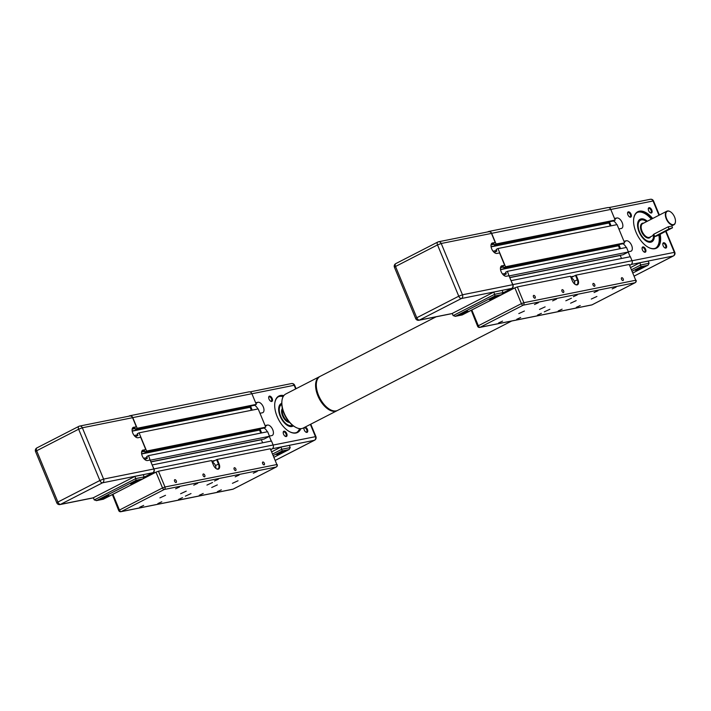 <?xml version="1.0" encoding="UTF-8"?>
<svg xmlns="http://www.w3.org/2000/svg" width="711" height="711" viewBox="0 0 711 711"><rect width="100%" height="100%" fill="white"/><g stroke="black" fill="none" stroke-linecap="round" stroke-linejoin="round"><path stroke-width="1.07" d="M152.172 465.003L154.003 468.905A3.111 2.595 78.7 0 1 152.856 472.948L144.244 477.374M144.804 459.537L147.399 458.213L146.706 456.542L148.501 455.618L150.217 460.275M135.366 436.741L137.961 435.416L137.267 433.746L139.063 432.83L146.617 451.058L144.822 451.983L144.129 450.321L141.685 451.574L145.746 449.485L142.333 450.436M128.744 416.228L129.251 415.962A3.111 2.595 78.7 0 1 129.82 415.766A3.111 2.595 78.7 0 1 132.761 417.615L137.17 428.271L135.383 429.186L134.69 427.524L132.246 428.777L136.308 426.698L132.886 427.64M152.35 464.914L271.478 441.016L273.131 444.997A3.111 2.595 78.7 0 1 271.975 449.05L270.98 449.556M261.852 439.522L261.381 439.762L262.635 442.784M261.381 439.762L150.901 461.928M129.82 415.766L248.939 391.859A3.111 2.595 78.7 0 1 251.881 393.716L256.298 404.363L137.17 428.271M256.298 404.363L254.502 405.288L135.383 429.186M135.117 428.564L132.166 429.151M250.485 406.097L250.912 407.127L132.175 430.955M250.912 407.127L132.21 431.168M250.192 407.501L251.356 410.291M137.694 434.785L134.175 435.496M146.617 451.058L265.736 427.16L258.182 408.923L139.063 432.83M265.736 427.16L263.941 428.084L144.822 451.983M144.564 451.352L141.605 451.947M259.924 428.884L260.35 429.924L141.622 453.751M260.35 429.924L141.658 453.965M259.639 430.288L260.795 433.088M147.141 457.582L143.613 458.284M150.394 460.177L269.513 436.278L267.629 431.719L148.501 455.618M269.513 436.278L264.057 439.078L150.848 461.795M179.545 486.991L175.608 488.795L179.545 486.991M197.676 483.356L193.739 485.16L197.676 483.356M143.658 505.414L139.72 507.227L143.658 505.414M161.788 501.779L157.851 503.584L161.788 501.779M239.109 475.037L235.172 476.841L239.109 475.037M257.231 471.402L253.294 473.206L257.231 471.402M203.222 493.47L199.284 495.274L203.222 493.47M221.343 489.826L217.406 491.639L221.343 489.826M180.63 493.727L186.238 491.15L180.63 493.727M159.913 497.878L165.521 495.309L159.913 497.878M185.402 496.136L191.01 493.567L185.402 496.136M232.426 483.329L238.034 480.76L232.426 483.329M211.709 487.488L217.317 484.92L211.709 487.488M206.937 485.08L212.545 482.502L206.937 485.08M174.613 481.258A1.546 0.835 -117.2 0 1 174.737 479.712A1.546 0.835 -117.2 0 1 176.292 480.929A1.546 0.835 -117.2 0 1 176.159 482.476A1.546 0.835 -117.2 0 1 174.613 481.258M203.097 475.543A1.546 0.835 -117.2 0 1 203.23 473.997A1.546 0.835 -117.2 0 1 204.777 475.206A1.546 0.835 -117.2 0 1 204.644 476.761A1.546 0.835 -117.2 0 1 203.097 475.543M234.168 469.313A1.546 0.835 -117.2 0 1 234.301 467.767A1.546 0.835 -117.2 0 1 235.848 468.976A1.546 0.835 -117.2 0 1 235.714 470.522A1.546 0.835 -117.2 0 1 234.168 469.313M262.652 463.599A1.546 0.835 -117.2 0 1 262.786 462.043A1.546 0.835 -117.2 0 1 264.332 463.261A1.546 0.835 -117.2 0 1 264.208 464.807A1.546 0.835 -117.2 0 1 262.652 463.599M182.505 497.62L178.568 499.433L182.505 497.62M212.269 462.319A3.831 2.053 -117.2 0 1 215.406 465.429A3.831 2.053 -117.2 0 1 215.762 468.318M218.393 479.196L214.455 481L218.393 479.196M112.374 494.58L118.719 510.578L119.448 510.054A1.911 1.031 62.8 0 0 121.217 511.6A1.911 1.6 78.7 0 1 120.861 511.716A1.911 1.911 0 0 1 118.719 510.578M143.48 478.574L155.985 472.157L162.517 487.933L164.988 486.991L158.455 471.206L155.985 472.157M158.455 471.206L211.54 460.559L213.353 464.941A5.261 2.826 62.8 0 0 216.455 468.798A5.261 2.826 62.8 0 0 219.344 468.282A5.261 2.826 62.8 0 0 219.05 463.794L217.237 459.413L216.615 459.653L218.437 464.034A4.781 2.568 -117.2 0 1 218.028 468.807A4.781 2.568 -117.2 0 1 216.26 468.682M213.033 462.559L212.669 461.679L212.056 461.803M212.669 461.679L216.615 459.653M217.237 459.413L270.322 448.765L276.863 464.541L164.988 486.991A1.911 1.6 78.7 0 1 164.277 489.479A1.911 1.031 -117.2 0 1 162.517 487.933L119.448 510.054L112.925 494.296M276.552 466.718A1.911 1.031 -117.2 0 1 276.295 466.985A1.911 1.031 -117.2 0 1 276.152 467.038A1.911 1.6 -101.3 0 0 276.863 464.541L270.322 448.765M101.095 499.309A4.781 0.604 -22.5 0 1 100.26 499.291A4.781 0.604 -22.5 0 1 103.211 497.442A4.781 0.604 -22.5 0 1 108.268 495.62A4.781 0.604 -22.5 0 1 109.103 495.629A4.781 0.604 -22.5 0 1 106.152 497.487A4.781 0.604 -22.5 0 1 101.095 499.309M100.278 499.184A4.781 0.604 157.5 0 0 101.024 499.131A4.781 0.604 157.5 0 0 105.752 497.46A4.781 0.604 157.5 0 0 109.014 495.567M131.242 483.827A4.781 0.604 -22.5 0 1 130.406 483.809A4.781 0.604 -22.5 0 1 133.357 481.96A4.781 0.604 -22.5 0 1 138.414 480.138A4.781 0.604 -22.5 0 1 139.249 480.147A4.781 0.604 -22.5 0 1 136.299 482.005A4.781 0.604 -22.5 0 1 131.242 483.827M130.424 483.702A4.781 0.604 157.5 0 0 131.171 483.649A4.781 0.604 157.5 0 0 135.899 481.978A4.781 0.604 157.5 0 0 139.16 480.085M145.746 449.485L140.662 437.212L138.076 437.736A5.741 3.084 -117.2 0 1 132.957 433.497A5.741 3.084 -117.2 0 1 133.268 427.364A5.741 3.084 -117.2 0 1 133.712 427.213M144.235 477.117L152.767 472.735A2.871 2.391 78.7 0 0 153.825 468.993L150.101 460.008L147.515 460.532A5.741 3.084 -117.2 0 1 142.404 456.284A5.741 3.084 -117.2 0 1 142.715 450.161A5.741 3.084 -117.2 0 1 143.16 450.01M133.357 482.28L136.156 481.329L133.357 482.28M105.85 496.651L103.211 497.762L105.85 496.651M136.13 480.263L142.858 478.912L144.173 476.885L135.881 478.547L94.252 499.931L96.652 500.535L136.13 480.263L134.974 476.361L143.258 474.699L144.173 476.885M142.858 478.912L103.193 499.22M94.252 499.931L93.345 497.736L134.974 476.361M37.114 447.823A2.871 1.546 62.8 0 0 36.892 447.903A2.871 1.546 62.8 0 0 36.652 450.765L35.55 451.556L56.791 502.846L57.893 502.055L36.652 450.765L78.637 429.204L99.878 480.494L57.893 502.055A2.871 1.546 62.8 0 0 60.533 504.375L102.526 482.813A2.871 1.546 -117.2 0 1 99.878 480.494L103.593 479.081L82.343 427.791A2.871 2.391 -101.3 0 0 79.623 426.076L129.864 415.997A2.871 2.391 78.7 0 1 132.584 417.704L136.308 426.698M278.703 408.238A12.434 6.683 -117.2 0 1 281.174 403.892A12.434 6.683 -117.2 0 1 281.769 403.652M300.238 428.68A20.095 10.798 -117.2 0 1 297.109 432.27A20.095 10.798 -117.2 0 1 289.039 431.399M299.571 428.626A20.095 10.798 -117.2 0 1 296.674 432.475M283.84 395.609A20.477 11.003 62.8 0 0 274.775 403.413A20.477 11.003 62.8 0 0 277.139 416.477A20.477 11.003 62.8 0 0 289.199 431.488A20.477 11.003 62.8 0 0 300.815 428.68M281.769 403.306A12.727 6.834 62.8 0 0 278.721 408.105A12.727 6.834 62.8 0 0 280.187 416.228A12.727 6.834 62.8 0 0 287.679 425.56A12.727 6.834 62.8 0 0 293.35 425.871M284.471 450.836A4.781 0.604 -22.5 0 1 285.298 450.845A4.781 0.604 -22.5 0 1 282.347 452.694A4.781 0.604 -22.5 0 1 277.29 454.516A4.781 0.604 -22.5 0 1 276.463 454.507A4.781 0.604 -22.5 0 1 279.405 452.649A4.781 0.604 -22.5 0 1 284.471 450.836M285.209 450.783A4.781 0.604 -22.5 0 1 284.924 451.067A4.781 0.604 -22.5 0 1 281.352 452.934A4.781 0.604 -22.5 0 1 277.219 454.347A4.781 0.604 -22.5 0 1 276.481 454.391M292.452 425.196A11.669 6.275 -117.2 0 1 282.089 419.019A11.669 6.275 -117.2 0 1 281.787 404.435M281.778 404.159A11.963 6.426 62.8 0 0 281.289 404.372A11.963 6.426 62.8 0 0 281.752 419.232A11.963 6.426 62.8 0 0 292.212 425.649A11.963 6.426 62.8 0 0 292.665 425.365M303.908 428.449A2.355 1.262 -117.2 0 1 304.335 427.835A2.355 1.262 -117.2 0 1 306.681 429.675A2.355 1.262 -117.2 0 1 306.485 432.021A2.355 1.262 -117.2 0 1 305.739 432.012M304.05 427.64A2.924 1.573 62.8 0 0 303.917 428.164A2.924 1.573 62.8 0 0 304.255 430.031A2.924 1.573 62.8 0 0 305.979 432.172A2.924 1.573 62.8 0 0 307.587 431.888A2.924 1.573 62.8 0 0 307.428 429.391A2.924 1.573 62.8 0 0 305.206 427.044M283.191 432.608A2.355 1.262 -117.2 0 1 283.618 431.995A2.355 1.262 -117.2 0 1 285.964 433.834A2.355 1.262 -117.2 0 1 285.769 436.181A2.355 1.262 -117.2 0 1 285.022 436.172M283.538 434.181A2.924 1.573 62.8 0 0 285.262 436.332A2.924 1.573 62.8 0 0 286.871 436.039A2.924 1.573 62.8 0 0 286.711 433.55A2.924 1.573 62.8 0 0 284.649 431.248A2.924 1.573 62.8 0 0 283.2 432.315A2.924 1.573 62.8 0 0 283.538 434.181M268.669 397.538A2.355 1.262 -117.2 0 1 269.096 396.925A2.355 1.262 -117.2 0 1 271.442 398.764A2.355 1.262 -117.2 0 1 271.247 401.111A2.355 1.262 -117.2 0 1 270.5 401.102M269.016 399.111A2.924 1.573 62.8 0 0 270.74 401.262A2.924 1.573 62.8 0 0 272.349 400.968A2.924 1.573 62.8 0 0 272.18 398.48A2.924 1.573 62.8 0 0 270.127 396.178A2.924 1.573 62.8 0 0 268.678 397.245A2.924 1.573 62.8 0 0 269.016 399.111M255.622 402.755L258.013 402.275A5.741 3.084 -117.2 0 1 263.132 406.514A5.741 3.084 -117.2 0 1 262.812 412.638A5.741 3.084 -117.2 0 1 262.377 412.789L259.986 413.269M278.339 396.765A20.095 10.798 -117.2 0 1 283.156 396.649M265.07 425.542L267.46 425.062A5.741 3.084 -117.2 0 1 272.571 429.311A5.741 3.084 -117.2 0 1 272.26 435.434A5.741 3.084 -117.2 0 1 271.815 435.585L269.425 436.065M271.273 441.051L269.336 436.367M261.639 432.919L259.968 428.875M252.192 410.123L250.521 406.088M254.565 405.252A5.741 3.084 -117.2 0 1 257.871 408.985M264.012 428.049A5.741 3.084 -117.2 0 1 267.318 431.781M280.241 452.943L282.32 451.849L280.098 452.605M273.424 455.449L282.178 450.952L281.023 447.05L289.315 445.388L290.221 447.583L289.181 449.485L274.144 457.191M271.886 451.743L281.023 447.05M293.074 425.676A12.434 6.683 -117.2 0 1 292.541 426.013A12.434 6.683 -117.2 0 1 287.564 425.489M274.757 403.59A20.095 10.798 -117.2 0 1 278.756 396.525A20.095 10.798 -117.2 0 1 283.502 396.08M511.058 280.712L512.889 284.613A3.111 2.595 78.7 0 1 511.742 288.657L503.13 293.074M503.69 275.246L506.285 273.913L505.592 272.251L507.387 271.326L509.103 275.975M494.252 252.449L496.847 251.116L496.154 249.454L497.949 248.53L505.503 266.767L503.708 267.692L503.015 266.021L500.571 267.283L504.632 265.194L501.219 266.136M487.63 231.928L488.137 231.67A3.111 2.595 78.7 0 1 488.706 231.466A3.111 2.595 78.7 0 1 491.648 233.324L496.056 243.971L494.261 244.895L493.576 243.233L491.132 244.486L495.194 242.398L491.772 243.34M511.236 280.623L630.364 256.715L632.008 260.706A3.111 2.595 78.7 0 1 630.861 264.75L629.866 265.265M620.739 255.231L620.268 255.471L621.521 258.493M620.268 255.471L509.787 277.637M488.706 231.466L607.825 207.568A3.111 2.595 78.7 0 1 610.767 209.416L615.184 220.072L496.056 243.971M615.184 220.072L613.389 220.988L494.261 244.895M494.003 244.264L491.052 244.86M609.363 221.796L609.798 222.836L491.061 246.664M609.798 222.836L491.097 246.877M609.078 223.201L610.234 226M496.58 250.494L493.061 251.196M505.503 266.767L624.622 242.869L617.068 224.632L497.949 248.53M624.622 242.869L622.827 243.784L503.708 267.692M503.45 267.06L500.491 267.656M618.81 244.593L619.237 245.633L500.5 269.451M619.237 245.633L500.535 269.673M618.517 245.997L619.681 248.797M506.028 273.282L502.499 273.993M509.28 275.886L628.4 251.987L626.507 247.428L507.387 271.326M628.4 251.987L622.943 254.787L509.734 277.503M538.431 302.69L534.494 304.504L538.431 302.69M556.562 299.055L552.625 300.86L556.562 299.055M502.544 321.123L498.607 322.927L502.544 321.123M520.674 317.488L516.737 319.292L520.674 317.488M597.995 290.746L594.058 292.55L597.995 290.746M616.117 287.102L612.18 288.915L616.117 287.102M562.108 309.169L558.171 310.983L562.108 309.169M580.229 305.534L576.292 307.339L580.229 305.534M539.516 309.427L545.124 306.859L539.516 309.427M518.799 313.587L524.407 311.018L518.799 313.587M544.288 311.845L549.896 309.267L544.288 311.845M591.312 299.038L596.911 296.469L591.312 299.038M570.595 303.197L576.194 300.62L570.595 303.197M565.823 300.78L571.431 298.211L565.823 300.78M533.499 296.967A1.546 0.835 -117.2 0 1 533.623 295.421A1.546 0.835 -117.2 0 1 535.17 296.629A1.546 0.835 -117.2 0 1 535.045 298.176A1.546 0.835 -117.2 0 1 533.499 296.967M561.983 291.252A1.546 0.835 -117.2 0 1 562.108 289.706A1.546 0.835 -117.2 0 1 563.663 290.915A1.546 0.835 -117.2 0 1 563.53 292.461A1.546 0.835 -117.2 0 1 561.983 291.252M593.054 285.013A1.546 0.835 -117.2 0 1 593.187 283.467A1.546 0.835 -117.2 0 1 594.734 284.676A1.546 0.835 -117.2 0 1 594.6 286.231A1.546 0.835 -117.2 0 1 593.054 285.013M621.538 279.299A1.546 0.835 -117.2 0 1 621.672 277.752A1.546 0.835 -117.2 0 1 623.218 278.961A1.546 0.835 -117.2 0 1 623.085 280.516A1.546 0.835 -117.2 0 1 621.538 279.299M541.391 313.329L537.454 315.133L541.391 313.329M571.155 278.028A3.831 2.053 -117.2 0 1 574.292 281.138A3.831 2.053 -117.2 0 1 574.648 284.027M577.279 294.896L573.342 296.709L577.279 294.896M471.26 310.289L477.605 326.278L478.334 325.754A1.911 1.031 62.8 0 0 480.103 327.3A1.911 1.6 78.7 0 1 479.747 327.424A1.911 1.911 0 0 1 477.605 326.278L478.539 326.162M502.366 294.283L514.871 287.857L521.403 303.641L523.874 302.699L517.341 286.915L514.871 287.857M517.341 286.915L570.426 276.268L572.239 280.649A5.261 2.826 62.8 0 0 575.341 284.507A5.261 2.826 62.8 0 0 578.23 283.991A5.261 2.826 62.8 0 0 577.936 279.503L576.123 275.121L575.501 275.353L577.323 279.743A4.781 2.568 -117.2 0 1 576.914 284.516A4.781 2.568 -117.2 0 1 575.146 284.391M571.92 278.268L571.555 277.388L570.942 277.503M571.555 277.388L575.501 275.353M576.123 275.121L629.208 264.465L635.741 280.25L523.874 302.699A1.911 1.6 78.7 0 1 523.163 305.188A1.911 1.031 -117.2 0 1 521.403 303.641L478.334 325.754L471.811 310.005M635.438 282.427A1.911 1.031 -117.2 0 1 635.181 282.685A1.911 1.031 -117.2 0 1 635.039 282.738A1.911 1.6 -101.3 0 0 635.741 280.25L629.208 264.465M459.981 315.009A4.781 0.604 -22.5 0 1 459.146 315A4.781 0.604 -22.5 0 1 462.097 313.142A4.781 0.604 -22.5 0 1 467.154 311.329A4.781 0.604 -22.5 0 1 467.989 311.338A4.781 0.604 -22.5 0 1 465.038 313.187A4.781 0.604 -22.5 0 1 459.981 315.009M459.164 314.893A4.781 0.604 157.5 0 0 459.901 314.84A4.781 0.604 157.5 0 0 464.63 313.169A4.781 0.604 157.5 0 0 467.891 311.276M490.128 299.527A4.781 0.604 -22.5 0 1 489.292 299.518A4.781 0.604 -22.5 0 1 492.243 297.669A4.781 0.604 -22.5 0 1 497.3 295.847A4.781 0.604 -22.5 0 1 498.135 295.856A4.781 0.604 -22.5 0 1 495.185 297.713A4.781 0.604 -22.5 0 1 490.128 299.527M489.31 299.411A4.781 0.604 157.5 0 0 490.048 299.358A4.781 0.604 157.5 0 0 494.776 297.687A4.781 0.604 157.5 0 0 498.038 295.794M504.632 265.194L499.549 252.92L496.953 253.436A5.741 3.084 -117.2 0 1 491.843 249.197A5.741 3.084 -117.2 0 1 492.154 243.073A5.741 3.084 -117.2 0 1 492.599 242.922M503.121 292.816L511.644 288.435A2.871 2.391 78.7 0 0 512.711 284.702L508.987 275.717L506.401 276.232A5.741 3.084 -117.2 0 1 501.291 271.993A5.741 3.084 -117.2 0 1 501.602 265.87A5.741 3.084 -117.2 0 1 502.046 265.718M492.243 297.989L495.043 297.038L492.243 297.989M464.736 312.351L462.097 313.471L464.736 312.351M495.016 295.972L501.744 294.621L503.05 292.594L494.767 294.256L453.138 315.631L455.538 316.244L495.016 295.972L493.861 292.061L502.144 290.399L503.05 292.594M501.744 294.621L462.079 314.929M453.138 315.631L452.232 313.444L493.861 292.061M396 263.532A2.871 1.546 62.8 0 0 395.778 263.612A2.871 1.546 62.8 0 0 395.529 266.474L394.436 267.265L415.677 318.546L416.779 317.764L395.529 266.474L437.523 244.913L458.764 296.203L416.779 317.764A2.871 1.546 62.8 0 0 419.419 320.083L461.412 298.522A2.871 1.546 -117.2 0 1 458.764 296.203L462.47 294.781L441.229 243.491A2.871 2.391 -101.3 0 0 438.509 241.784L488.75 231.706A2.871 2.391 78.7 0 1 491.47 233.412L495.194 242.398M637.589 223.947A12.434 6.683 -117.2 0 1 640.06 219.592A12.434 6.683 -117.2 0 1 646.93 221.441M659.684 234.541A20.095 10.798 -117.2 0 1 655.995 247.979A20.095 10.798 -117.2 0 1 647.925 247.108M658.821 234.977A20.095 10.798 -117.2 0 1 655.56 248.183M652.689 218.49A20.477 11.003 62.8 0 0 633.661 219.121A20.477 11.003 62.8 0 0 636.025 232.186A20.477 11.003 62.8 0 0 648.077 247.197A20.477 11.003 62.8 0 0 660.181 234.283M647.321 221.245A12.727 6.834 62.8 0 0 637.598 223.814A12.727 6.834 62.8 0 0 639.073 231.928A12.727 6.834 62.8 0 0 646.566 241.26A12.727 6.834 62.8 0 0 654.342 236.932M643.357 266.536A4.781 0.604 -22.5 0 1 644.184 266.554A4.781 0.604 -22.5 0 1 641.233 268.403A4.781 0.604 -22.5 0 1 636.176 270.224A4.781 0.604 -22.5 0 1 635.35 270.216A4.781 0.604 -22.5 0 1 638.291 268.358A4.781 0.604 -22.5 0 1 643.357 266.536M644.095 266.483A4.781 0.604 -22.5 0 1 643.802 266.776A4.781 0.604 -22.5 0 1 640.238 268.634A4.781 0.604 -22.5 0 1 636.105 270.047A4.781 0.604 -22.5 0 1 635.367 270.1M653.542 236.505A11.669 6.275 -117.2 0 1 653.516 236.781A11.669 6.275 -117.2 0 1 648.743 241.313A11.669 6.275 -117.2 0 1 640.967 234.728A11.669 6.275 -117.2 0 1 638.496 222.881A11.669 6.275 -117.2 0 1 645.295 220.774A11.669 6.275 -117.2 0 1 646.566 221.628M645.179 220.712A11.963 6.426 62.8 0 0 645.064 220.641A11.963 6.426 62.8 0 0 640.176 220.072A11.963 6.426 62.8 0 0 640.638 234.941A11.963 6.426 62.8 0 0 651.098 241.349A11.963 6.426 62.8 0 0 653.489 237.047A11.963 6.426 62.8 0 0 653.498 236.914M670.153 211.62A7.652 4.115 62.8 0 0 670.038 211.549A7.652 4.115 62.8 0 0 666.9 211.194A7.652 4.115 62.8 0 0 666.251 218.828A7.652 4.115 62.8 0 0 673.895 224.809A7.652 4.115 62.8 0 0 675.423 222.045A7.652 4.115 62.8 0 0 675.432 221.912M666.625 218.686A7.368 3.955 -117.2 0 1 666.216 212.411A7.368 3.955 -117.2 0 1 670.26 211.682A7.368 3.955 -117.2 0 1 674.597 217.086A7.368 3.955 -117.2 0 1 675.45 221.788A7.368 3.955 -117.2 0 1 671.806 224.48A7.368 3.955 -117.2 0 1 666.625 218.686M662.794 244.157A2.355 1.262 -117.2 0 1 663.221 243.544A2.355 1.262 -117.2 0 1 665.567 245.384A2.355 1.262 -117.2 0 1 665.372 247.73A2.355 1.262 -117.2 0 1 664.625 247.721M663.141 245.73A2.924 1.573 62.8 0 0 664.865 247.881A2.924 1.573 62.8 0 0 666.474 247.588A2.924 1.573 62.8 0 0 666.314 245.099A2.924 1.573 62.8 0 0 664.252 242.798A2.924 1.573 62.8 0 0 662.803 243.864A2.924 1.573 62.8 0 0 663.141 245.73M642.077 248.308A2.355 1.262 -117.2 0 1 642.504 247.704A2.355 1.262 -117.2 0 1 644.85 249.534A2.355 1.262 -117.2 0 1 644.655 251.881A2.355 1.262 -117.2 0 1 643.908 251.881M642.424 249.89A2.924 1.573 62.8 0 0 644.148 252.032A2.924 1.573 62.8 0 0 645.757 251.747A2.924 1.573 62.8 0 0 645.597 249.25A2.924 1.573 62.8 0 0 643.535 246.957A2.924 1.573 62.8 0 0 642.086 248.023A2.924 1.573 62.8 0 0 642.424 249.89M627.546 213.247A2.355 1.262 -117.2 0 1 627.982 212.633A2.355 1.262 -117.2 0 1 630.328 214.464A2.355 1.262 -117.2 0 1 630.133 216.819A2.355 1.262 -117.2 0 1 629.377 216.811M627.902 214.82A2.924 1.573 62.8 0 0 629.626 216.971A2.924 1.573 62.8 0 0 631.235 216.677A2.924 1.573 62.8 0 0 631.066 214.189A2.924 1.573 62.8 0 0 629.013 211.887A2.924 1.573 62.8 0 0 627.564 212.953A2.924 1.573 62.8 0 0 627.902 214.82M648.263 209.087A2.355 1.262 -117.2 0 1 648.699 208.474A2.355 1.262 -117.2 0 1 651.045 210.314A2.355 1.262 -117.2 0 1 650.841 212.66A2.355 1.262 -117.2 0 1 650.094 212.651M648.619 210.66A2.924 1.573 62.8 0 0 650.343 212.811A2.924 1.573 62.8 0 0 651.951 212.518A2.924 1.573 62.8 0 0 651.783 210.029A2.924 1.573 62.8 0 0 649.73 207.728A2.924 1.573 62.8 0 0 648.281 208.794A2.924 1.573 62.8 0 0 648.619 210.66M653.729 236.967L668.998 228.942L672.508 227.769L657.24 235.794L653.729 236.967L652.965 235.11L653.773 234.212L668.127 226.836L670.722 226.32M672.508 227.769L671.735 225.911L673.895 224.809M614.508 218.455L616.899 217.975A5.741 3.084 -117.2 0 1 622.009 222.214A5.741 3.084 -117.2 0 1 621.698 228.347A5.741 3.084 -117.2 0 1 621.254 228.498L618.872 228.978M637.216 212.473A20.095 10.798 -117.2 0 1 651.338 219.184M623.956 241.251L626.338 240.771A5.741 3.084 -117.2 0 1 631.457 245.011A5.741 3.084 -117.2 0 1 631.146 251.143A5.741 3.084 -117.2 0 1 630.701 251.294L628.311 251.774M630.159 256.76L628.222 252.076M620.525 248.628L618.846 244.584M611.078 225.831L609.407 221.788M613.451 220.961A5.741 3.084 -117.2 0 1 616.757 224.694M622.898 243.749A5.741 3.084 -117.2 0 1 626.204 247.49M639.127 268.651L641.206 267.558L638.985 268.305M632.31 271.158L641.064 266.661L639.909 262.759L648.201 261.097L649.107 263.283L648.068 265.185L633.03 272.891L648.068 265.185M630.773 267.452L639.909 262.759M653.933 237.012A12.434 6.683 -117.2 0 1 651.427 241.722A12.434 6.683 -117.2 0 1 646.45 241.198M633.643 219.299A20.095 10.798 -117.2 0 1 637.643 212.234A20.095 10.798 -117.2 0 1 652.2 218.739M336.978 410.727L303.242 428.049A19.135 10.283 -117.2 0 1 295.412 427.142A19.135 10.283 -117.2 0 1 281.938 400.897A19.135 10.283 -117.2 0 1 283.369 396.285A19.135 10.283 -117.2 0 1 285.76 394.01L319.497 376.679A19.135 10.283 62.8 0 0 317.097 378.963A19.135 10.283 62.8 0 0 320.563 401.004A19.135 10.283 62.8 0 0 336.978 410.727A19.135 10.283 62.8 0 0 337.334 410.531M281.938 400.897L281.849 401.777A18.175 9.767 62.8 0 0 294.647 426.707L295.412 427.142M436.074 316.822L320.217 376.315A19.135 10.283 62.8 0 0 316.528 388.064A19.135 10.283 62.8 0 0 325.105 405.608A19.135 10.283 62.8 0 0 337.698 410.354L511.662 321.025M271.975 449.05L270.864 449.272M215.006 460.479L211.771 461.128M155.442 472.433L152.856 472.948M273.131 444.997L154.003 468.905M251.881 393.716L132.761 417.615M215.46 465.563L219.05 463.794M277.192 464.55A1.911 1.911 0 0 1 276.295 466.985L233.235 489.097A1.911 1.911 0 0 1 232.737 489.275A1.911 1.6 -101.3 0 0 233.084 489.15A1.911 1.031 62.8 0 0 233.235 489.097A1.911 1.031 62.8 0 0 233.359 489.008M276.152 467.038L233.084 489.15L121.217 511.6L164.277 489.479L276.152 467.038M103.379 499.184L96.652 500.535M56.791 502.846A2.871 2.871 0 0 0 60.008 504.561A2.871 2.391 -101.3 0 0 60.533 504.375L93.363 497.789M132.584 417.704L82.343 427.791L78.637 429.204A2.871 1.546 -117.2 0 1 78.877 426.342A2.871 1.546 -117.2 0 1 79.099 426.262A2.871 2.391 -101.3 0 1 79.623 426.076A2.871 2.871 0 0 0 78.877 426.342L36.892 447.903A2.871 2.871 0 0 0 35.55 451.556M152.767 472.735L102.526 482.813A2.871 2.391 -101.3 0 0 103.593 479.081L153.825 468.993M288.897 421.667A7.652 4.115 -117.2 0 1 283.182 415.544A7.652 4.115 -117.2 0 1 282.596 409.376M282.365 408.443A8.132 4.373 62.8 0 0 282.56 415.784A8.132 4.373 62.8 0 0 289.528 422.405M258.013 402.275L255.88 403.368M273.148 445.05L315.915 436.581L310.778 424.183M251.907 393.761L294.176 385.282L295.678 388.917M310.369 424.387L315.417 436.572A2.871 2.391 78.7 0 1 314.351 440.305A2.871 1.546 -117.2 0 0 314.573 440.233A2.871 2.871 0 0 0 315.915 436.581M267.46 425.062L265.327 426.165M290.221 447.583L281.938 449.245L272.793 453.938M282.178 450.952L288.915 449.601M294.674 385.291L294.176 385.282A2.871 2.391 78.7 0 0 291.457 383.576A2.871 2.871 0 0 1 294.674 385.291L296.087 388.704M272.464 448.712L314.351 440.305L275.433 460.293M630.861 264.75L629.75 264.981M573.893 276.188L570.657 276.837M514.329 288.142L511.742 288.657M632.008 260.706L512.889 284.613M610.767 209.416L491.648 233.324M574.346 281.272L577.936 279.503M592.245 304.717A1.911 1.031 62.8 0 1 592.121 304.806A1.911 1.911 0 0 1 591.623 304.975A1.911 1.6 -101.3 0 0 591.97 304.859A1.911 1.031 62.8 0 0 592.121 304.806L635.181 282.685A1.911 1.911 0 0 0 636.078 280.258L635.83 280.498M635.039 282.738L591.97 304.859L480.103 327.3L523.163 305.188L635.039 282.738M462.266 314.893L455.538 316.244M415.677 318.546A2.871 2.871 0 0 0 418.895 320.261A2.871 2.391 -101.3 0 0 419.419 320.083L452.249 313.498M491.47 233.412L441.229 243.491L437.523 244.913A2.871 1.546 -117.2 0 1 437.763 242.042A2.871 1.546 -117.2 0 1 437.985 241.971A2.871 2.391 -101.3 0 1 438.509 241.784A2.871 2.871 0 0 0 437.763 242.042L395.778 263.612A2.871 2.871 0 0 0 394.436 267.265M511.644 288.435L461.412 298.522A2.871 2.391 -101.3 0 0 462.47 294.781L512.711 284.702M653.116 235.474L649.703 237.225A7.652 4.115 -117.2 0 1 642.069 231.253A7.652 4.115 -117.2 0 1 642.708 223.609L666.9 211.194M643.668 223.121A8.132 4.373 62.8 0 0 641.446 231.484A8.132 4.373 62.8 0 0 650.663 236.736M616.899 217.975L614.766 219.077M632.035 260.759L674.801 252.281L666.083 231.253M610.785 209.469L653.053 200.991L658.973 215.264M665.674 231.457L674.304 252.281A2.871 2.391 78.7 0 1 673.237 256.013A2.871 1.546 -117.2 0 0 673.459 255.933A2.871 2.871 0 0 0 674.801 252.281M626.338 240.771L624.205 241.864M668.127 226.836L668.998 228.942M653.773 234.212L654.644 236.31M649.107 263.283L640.815 264.945L631.679 269.638M641.064 266.661L647.801 265.31M653.551 201L653.053 200.991A2.871 2.391 78.7 0 0 650.343 199.284A2.871 2.871 0 0 1 653.551 201L659.381 215.051M631.341 264.421L673.237 256.013L634.319 276.001M232.737 489.275L120.861 511.716M143.133 478.787L103.335 499.229M103.299 499.238L96.207 500.66M93.399 497.86L60.008 504.561M279.761 405.154L281.289 404.372M290.683 426.431L292.212 425.649M274.153 457.2L289.181 449.485M249.961 391.903L291.457 383.576M275.441 460.328L314.573 440.233M591.623 304.975L479.747 327.424M502.019 294.496L462.212 314.937L455.093 316.368M452.276 313.569L418.895 320.261M638.647 220.863L640.176 220.072M649.57 242.14L651.098 241.349M608.847 207.603L650.343 199.284M634.328 276.028L673.459 255.933"/></g></svg>
